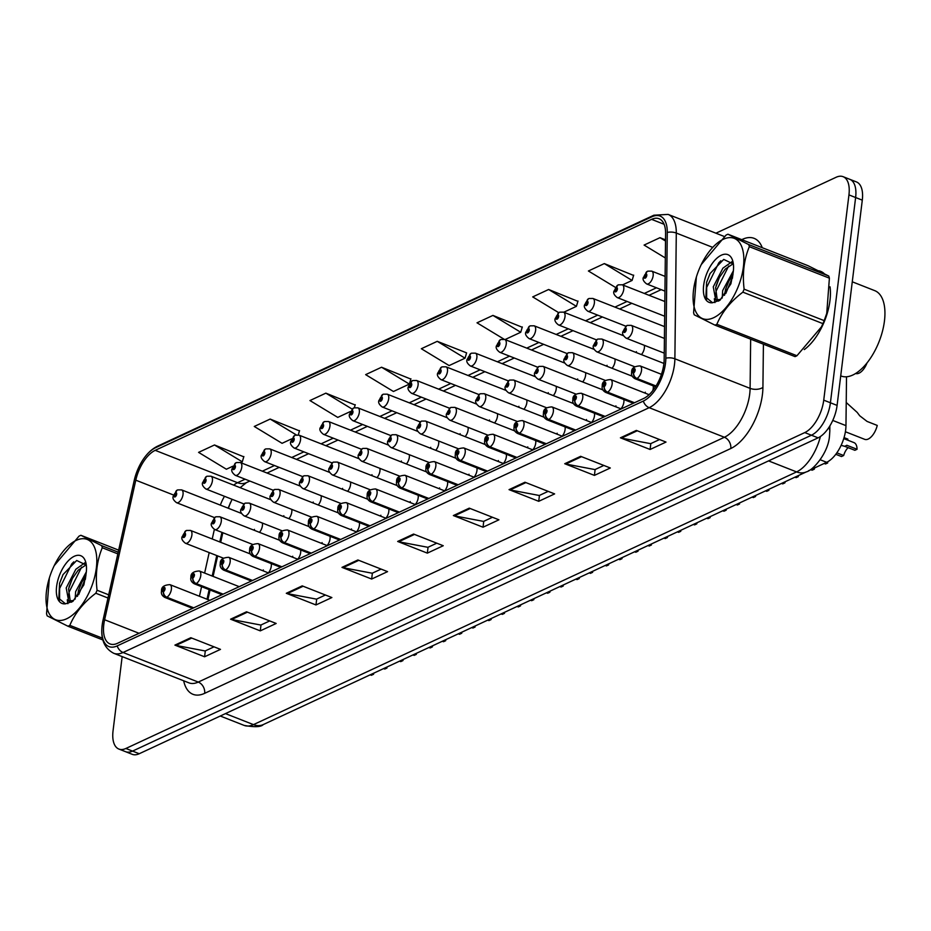 <?xml version="1.0" encoding="UTF-8"?>
<svg xmlns="http://www.w3.org/2000/svg" width="931" height="931" viewBox="0 0 931 931"><rect width="100%" height="100%" fill="white"/><g stroke="black" fill="none" stroke-linecap="round" stroke-linejoin="round"><path stroke-width="1.4" d="M641.424 354.595A6.878 3.41 -68.5 0 0 644.38 347.903A6.878 3.41 -68.5 0 0 644.31 345.296M612.039 368.269A6.878 3.41 -68.5 0 0 614.995 361.565A6.878 3.41 -68.5 0 0 614.926 358.97M582.655 381.943A6.878 3.41 -68.5 0 0 585.611 375.24A6.878 3.41 -68.5 0 0 585.541 372.644M553.282 395.617A6.878 3.41 -68.5 0 0 556.238 388.914A6.878 3.41 -68.5 0 0 556.156 386.318M523.897 409.291A6.878 3.41 -68.5 0 0 526.853 402.588A6.878 3.41 -68.5 0 0 526.771 399.981M494.512 422.953A6.878 3.41 -68.5 0 0 497.468 416.262A6.878 3.41 -68.5 0 0 497.398 413.655M465.128 436.627A6.878 3.41 -68.5 0 0 468.084 429.924A6.878 3.41 -68.5 0 0 468.014 427.329M435.743 450.301A6.878 3.41 -68.5 0 0 438.699 443.598A6.878 3.41 -68.5 0 0 438.629 441.003M406.37 463.975A6.878 3.41 -68.5 0 0 409.326 457.272A6.878 3.41 -68.5 0 0 409.244 454.677M376.985 477.65A6.878 3.41 -68.5 0 0 379.941 470.946A6.878 3.41 -68.5 0 0 379.86 468.351M347.6 491.324A6.878 3.41 -68.5 0 0 350.556 484.62A6.878 3.41 -68.5 0 0 350.487 482.014M318.216 504.986A6.878 3.41 -68.5 0 0 321.172 498.294A6.878 3.41 -68.5 0 0 321.102 495.688M288.831 518.66A6.878 3.41 -68.5 0 0 291.787 511.957A6.878 3.41 -68.5 0 0 291.717 509.362M259.458 532.334A6.878 3.41 -68.5 0 0 262.414 525.631A6.878 3.41 -68.5 0 0 262.333 523.036M652.747 390.717A6.878 3.41 -68.5 0 0 653.248 388.448A6.878 3.41 -68.5 0 0 653.178 385.853M620.919 408.825A6.878 3.41 -68.5 0 0 623.875 402.122A6.878 3.41 -68.5 0 0 623.793 399.527M591.534 422.499A6.878 3.41 -68.5 0 0 594.49 415.796A6.878 3.41 -68.5 0 0 594.409 413.201M562.149 436.174A6.878 3.41 -68.5 0 0 565.105 429.47A6.878 3.41 -68.5 0 0 565.036 426.864M532.765 449.836A6.878 3.41 -68.5 0 0 535.721 443.144A6.878 3.41 -68.5 0 0 535.651 440.538M503.38 463.51A6.878 3.41 -68.5 0 0 506.336 456.818A6.878 3.41 -68.5 0 0 506.266 454.212M474.007 477.184A6.878 3.41 -68.5 0 0 476.963 470.481A6.878 3.41 -68.5 0 0 476.881 467.886M444.622 490.858A6.878 3.41 -68.5 0 0 447.578 484.155A6.878 3.41 -68.5 0 0 447.497 481.56M415.238 504.532A6.878 3.41 -68.5 0 0 418.194 497.829A6.878 3.41 -68.5 0 0 418.124 495.234M385.853 518.206A6.878 3.41 -68.5 0 0 388.809 511.503A6.878 3.41 -68.5 0 0 388.739 508.896M356.468 531.869A6.878 3.41 -68.5 0 0 359.424 525.177A6.878 3.41 -68.5 0 0 359.354 522.57M327.095 545.543A6.878 3.41 -68.5 0 0 330.051 538.84A6.878 3.41 -68.5 0 0 329.97 536.244M297.711 559.217A6.878 3.41 -68.5 0 0 300.666 552.514A6.878 3.41 -68.5 0 0 300.585 549.918M268.326 572.891A6.878 3.41 -68.5 0 0 271.282 566.188A6.878 3.41 -68.5 0 0 271.212 563.592M846.512 376.799L845.965 425.63A27.534 13.639 111.5 0 1 845.674 429.866A27.534 13.639 111.5 0 1 826.681 462.3L808.457 470.783M230.539 502.379A36.705 18.189 -68.5 0 0 228.479 508.314M222.835 532.73L220.694 542.319M217.656 555.912L213.094 576.394M210.057 589.998L207.916 599.587M636.42 351.639A6.878 3.41 -68.5 0 0 636.35 352.605M607.035 365.301A6.878 3.41 -68.5 0 0 606.965 366.279M577.651 378.975A6.878 3.41 -68.5 0 0 577.592 379.953M548.278 392.649A6.878 3.41 -68.5 0 0 548.208 393.615M518.893 406.323A6.878 3.41 -68.5 0 0 518.823 407.289M489.508 419.997A6.878 3.41 -68.5 0 0 489.438 420.963M460.123 433.671A6.878 3.41 -68.5 0 0 460.054 434.637M430.739 447.334A6.878 3.41 -68.5 0 0 430.681 448.311M401.366 461.008A6.878 3.41 -68.5 0 0 401.296 461.985M371.981 474.682A6.878 3.41 -68.5 0 0 371.911 475.648M342.596 488.356A6.878 3.41 -68.5 0 0 342.527 489.322M313.212 502.03A6.878 3.41 -68.5 0 0 313.142 502.996M283.827 515.693A6.878 3.41 -68.5 0 0 283.769 516.67M254.454 529.367A6.878 3.41 -68.5 0 0 254.384 530.344M645.288 392.195A6.878 3.41 -68.5 0 0 645.23 393.161M615.915 405.858A6.878 3.41 -68.5 0 0 615.845 406.835M586.53 419.532A6.878 3.41 -68.5 0 0 586.46 420.509M557.145 433.206A6.878 3.41 -68.5 0 0 557.075 434.172M527.761 446.88A6.878 3.41 -68.5 0 0 527.691 447.846M498.376 460.554A6.878 3.41 -68.5 0 0 498.318 461.52M469.003 474.216A6.878 3.41 -68.5 0 0 468.933 475.194M439.618 487.891A6.878 3.41 -68.5 0 0 439.548 488.868M410.234 501.565A6.878 3.41 -68.5 0 0 410.164 502.531M380.849 515.239A6.878 3.41 -68.5 0 0 380.779 516.205M351.464 528.913A6.878 3.41 -68.5 0 0 351.406 529.879M322.091 542.587A6.878 3.41 -68.5 0 0 322.021 543.553M292.706 556.249A6.878 3.41 -68.5 0 0 292.637 557.227M263.322 569.923A6.878 3.41 -68.5 0 0 263.252 570.901M829.975 300.492A44.048 21.82 -68.5 0 0 830.033 286.818A44.048 21.82 -68.5 0 1 829.975 300.492A44.048 21.82 -68.5 0 1 804.291 349.579A44.048 21.82 -68.5 0 0 829.975 300.492M823.97 273.4A44.048 21.82 -68.5 0 0 820.642 271.34A44.048 21.82 -68.5 0 0 818.791 270.793A44.048 21.82 -68.5 0 1 820.642 271.34A44.048 21.82 -68.5 0 1 823.97 273.4M663.861 363.905A29.361 14.547 111.5 0 1 643.612 398.503L117.492 643.309A29.361 14.547 111.5 0 1 110.021 643.938A29.361 14.547 111.5 0 1 104.621 619.755L135.786 480.175A29.361 14.547 111.5 0 1 155.209 450.336L651.595 219.355A29.361 14.547 111.5 0 1 659.055 218.727A29.361 14.547 111.5 0 1 665.595 233.646L664.175 359.389A29.361 14.547 111.5 0 1 663.861 363.905M665.514 363.137A32.213 15.955 -68.5 0 0 665.851 358.179L667.271 232.436A32.213 15.955 -68.5 0 0 651.909 216.772L155.524 447.741A32.213 15.955 -68.5 0 0 140.895 463.161A32.213 15.955 -68.5 0 0 134.401 479.674A32.213 15.955 -68.5 0 0 134.215 480.477L103.062 620.058A32.213 15.955 -68.5 0 0 117.166 645.905L643.298 401.086A32.213 15.955 -68.5 0 0 665.514 363.137M843.102 176.681L856.462 181.941A27.534 13.639 -68.5 0 1 862.292 200.153L837.097 405.404A27.534 13.639 -68.5 0 1 818.105 437.838L139.243 753.726A27.534 13.639 -68.5 0 1 132.237 754.319L125.569 751.689A27.534 13.639 -68.5 0 0 132.563 751.096L811.436 435.208A27.534 13.639 -68.5 0 0 830.417 402.774L855.624 197.523A27.534 13.639 -68.5 0 0 849.782 179.311A27.534 13.639 -68.5 0 1 855.624 197.523L830.417 402.774A27.534 13.639 -68.5 0 1 811.436 435.208L132.563 751.096A27.534 13.639 -68.5 0 1 125.569 751.689L118.889 749.059A27.534 13.639 -68.5 0 0 125.883 748.477L804.756 432.589A27.534 13.639 -68.5 0 0 823.737 400.155L848.944 194.905A27.534 13.639 -68.5 0 0 843.102 176.681A27.534 13.639 -68.5 0 0 836.108 177.274L715.927 233.204M214.025 646.836L205.146 650.967L175.959 645.416A7.343 5.656 -115 0 1 174.912 645.113L204.587 656.774L220.496 649.373L190.82 637.712L174.912 645.113M205.309 650.885L204.587 656.774M269.722 620.919L260.831 625.05L231.644 619.499A7.343 5.656 -115 0 1 230.597 619.196L260.273 630.869L276.181 623.467L246.517 611.795L230.597 619.196M260.994 624.98L260.273 630.869M325.408 595.002L316.517 599.145L287.33 593.594A7.343 5.656 -115 0 1 286.294 593.291L315.97 604.952L331.878 597.551L302.203 585.878L286.294 593.291M316.691 599.064L315.97 604.952M381.093 569.097L372.214 573.228L343.027 567.677A7.343 5.656 -115 0 1 341.98 567.375L371.655 579.035L387.564 571.634L357.888 559.973L341.98 567.375M372.377 573.147L371.655 579.035M659.544 439.537L650.653 443.668L621.466 438.117A7.343 5.656 -115 0 1 620.418 437.814L650.094 449.475L666.002 442.074L636.338 430.413L620.418 437.814M650.816 443.587L650.094 449.475M603.847 465.442L594.967 469.585L565.78 464.034A7.343 5.656 -115 0 1 564.733 463.719L594.409 475.392L610.317 467.99L580.641 456.318L564.733 463.719M595.13 469.503L594.409 475.392M548.161 491.359L539.27 495.49L510.083 489.939A7.343 5.656 -115 0 1 509.048 489.636L538.723 501.309L554.632 493.896L524.956 482.235L509.048 489.636M539.445 495.408L538.723 501.309M492.476 517.264L483.585 521.407L454.398 515.855A7.343 5.656 -115 0 1 453.362 515.553L483.026 527.214L498.946 519.812L469.271 508.151L453.362 515.553M483.748 521.325L483.026 527.214M436.779 543.18L427.899 547.312L398.712 541.761A7.343 5.656 -115 0 1 397.665 541.458L427.341 553.13L443.249 545.729L413.573 534.057L397.665 541.458M428.062 547.242L427.341 553.13M122.159 656.599L113.047 730.847A27.534 13.639 -68.5 0 0 118.889 749.059M665.525 239.849L659.998 237.673L644.089 245.074L665.316 257.945M633.604 275.425L604.312 263.589L588.404 270.991L615.379 287.353M577.907 301.341L548.627 289.494L532.707 296.908L558.693 312.653M522.221 327.258L492.93 315.411L477.021 322.813L504.206 339.291M243.782 456.818L214.491 444.971L198.582 452.373L226.373 469.224L232.738 466.268M299.468 430.902L270.176 419.066L254.268 426.468L282.07 443.319L291.508 438.92M355.153 404.997L325.862 393.15L309.953 400.551L337.755 417.402L350.265 411.583M410.85 379.08L381.559 367.233L365.639 374.634L393.441 391.497L409.035 384.235M437.244 341.328L421.336 348.729L449.126 365.58L465.046 358.179L466.617 352.872L437.244 341.328L465.046 358.179M505.021 339.571L520.732 332.262L522.314 326.956M492.93 315.411L520.732 332.262M563.779 312.234L576.417 306.346L578 301.05M548.627 289.494L576.417 306.346M622.548 284.886L632.102 280.44L633.685 275.134M604.312 263.589L632.102 280.44M659.998 237.673L665.514 241.013M409.628 383.176L410.932 378.789M381.559 367.233L409.163 383.968M354.339 407.743L355.246 404.694M325.862 393.15L352.104 409.058M298.269 434.94L299.561 430.611M270.176 419.066L296.314 434.905M240.582 462.626L242.293 461.823L243.864 456.527M214.491 444.971L242.293 461.823M857.055 449.289L854.879 450.301L844.708 446.31L846.884 445.286L857.055 449.289A13.767 6.82 111.5 0 0 853.995 442.621L843.742 438.594M848.118 447.648A10.09 5.004 -68.5 0 0 843.661 455.527L841.473 456.539L835.782 454.305M844.708 446.31L841.124 445.355M836.853 452.85L843.661 455.527M656.041 385.993L636.944 378.475A4.585 3.456 -117.9 0 1 633.627 372.912A2.293 1.14 -68.5 0 0 635.151 370.235A2.293 1.14 -68.5 0 0 634.081 368.769A2.293 1.14 -68.5 0 0 632.498 371.469A2.293 1.14 -68.5 0 0 633.511 372.959L633.301 371.097L634.162 369.991L633.627 372.912M633.511 372.959A4.585 3.608 68.2 0 0 636.595 378.638A6.878 3.41 111.5 0 1 635.012 378.719L655.54 386.784M655.89 386.225L636.595 378.638M845.395 431.751L864.724 439.351A13.767 6.82 111.5 0 0 877.246 425.432L867.075 421.429L859.709 415.761L857.195 412.41L846.221 402.495M626.982 325.524A4.585 3.456 62.1 0 0 626.714 325.641A4.585 3.456 62.1 0 0 625.155 328.236A2.293 1.14 -68.5 0 0 623.63 330.912A2.293 1.14 -68.5 0 0 624.701 332.379A2.293 1.14 -68.5 0 0 626.284 329.679A2.293 1.14 -68.5 0 0 625.271 328.189L625.481 330.051L624.62 331.145L625.155 328.236M625.271 328.189A4.585 3.608 -111.8 0 1 627.273 325.385L631.183 325.35A6.878 3.41 111.5 0 1 632.638 329.9A6.878 3.41 111.5 0 1 626.144 338.162C623.142 335.835 622.024 333.717 622.781 331.808L626.714 325.641M867.005 362.974A13.767 6.82 111.5 0 1 855.67 373.494M647.487 271.293A4.585 3.456 62.1 0 0 647.22 271.41A4.585 3.456 62.1 0 0 645.66 274.005A2.293 1.14 -68.5 0 0 644.136 276.682A2.293 1.14 -68.5 0 0 645.206 278.148A2.293 1.14 -68.5 0 0 646.789 275.448A2.293 1.14 -68.5 0 0 645.777 273.958L645.998 275.82L645.125 276.926L645.66 274.005M645.777 273.958A4.585 3.608 -111.8 0 1 647.778 271.154L651.688 271.119A6.878 3.41 111.5 0 1 653.155 275.681A6.878 3.41 111.5 0 1 646.649 283.932C643.647 281.604 642.53 279.486 643.298 277.589L647.22 271.41M826.367 462.451L827.682 462.963A13.767 6.82 111.5 0 0 827.624 461.823M814.695 467.874A10.09 5.004 -68.5 0 0 814.276 469.201L812.088 470.213L810.785 469.701M827.682 462.963L825.494 463.975L824.191 463.463M812.961 468.689L814.276 469.201M634.5 402.739L607.559 392.149A4.585 3.456 -117.9 0 1 604.242 386.574A2.293 1.14 -68.5 0 0 605.767 383.909A2.293 1.14 -68.5 0 0 604.696 382.432A2.293 1.14 -68.5 0 0 603.113 385.143A2.293 1.14 -68.5 0 0 604.126 386.633L603.916 384.771L604.778 383.665L604.242 386.574M604.126 386.633A4.585 3.608 68.2 0 0 607.21 392.312A6.878 3.41 111.5 0 1 605.639 392.382L633.348 403.274M634.151 402.902L607.21 392.312M797.111 476.172L798.298 476.637A13.767 6.82 111.5 0 0 798.251 475.636M785.264 481.676A10.09 5.004 -68.5 0 0 784.891 482.875L782.715 483.887L781.528 483.422M798.298 476.637L796.11 477.65L794.934 477.184M783.704 482.409L784.891 482.875M605.115 416.413L578.174 405.823A4.585 3.456 -117.9 0 1 574.858 400.249A2.293 1.14 -68.5 0 0 576.382 397.572A2.293 1.14 -68.5 0 0 575.311 396.106A2.293 1.14 -68.5 0 0 573.74 398.805A2.293 1.14 -68.5 0 0 574.753 400.307L574.532 398.445L575.393 397.339L574.858 400.249M574.753 400.307A4.585 3.608 68.2 0 0 577.825 405.986A6.878 3.41 111.5 0 1 576.254 406.056L603.963 416.948M604.766 416.576L577.825 405.986M767.726 489.834L768.913 490.3A13.767 6.82 111.5 0 0 768.878 489.31M755.891 495.35A10.09 5.004 -68.5 0 0 755.507 496.537L753.33 497.561L752.143 497.096M768.913 490.3L766.737 491.324L765.55 490.858M754.331 496.072L755.507 496.537M575.73 430.087L548.79 419.497A4.585 3.456 -117.9 0 1 545.485 413.923A2.293 1.14 -68.5 0 0 547.009 411.246A2.293 1.14 -68.5 0 0 545.938 409.78A2.293 1.14 -68.5 0 0 544.356 412.48A2.293 1.14 -68.5 0 0 545.368 413.981L545.147 412.107L546.02 411.013L545.485 413.923M545.368 413.981A4.585 3.608 68.2 0 0 548.452 419.66A6.878 3.41 111.5 0 1 546.869 419.73L574.578 430.622M575.381 430.25L548.452 419.66M738.353 503.508L739.528 503.974A13.767 6.82 111.5 0 0 739.493 502.984M726.506 509.024A10.09 5.004 -68.5 0 0 726.133 510.211L723.946 511.235L722.759 510.758M739.528 503.974L737.352 504.998L736.165 504.532M724.946 509.746L726.133 510.211M546.346 443.761L519.417 433.171A4.585 3.456 -117.9 0 1 516.1 427.597A2.293 1.14 -68.5 0 0 517.624 424.92A2.293 1.14 -68.5 0 0 516.554 423.454A2.293 1.14 -68.5 0 0 514.971 426.154A2.293 1.14 -68.5 0 0 515.983 427.643L515.762 425.781L516.635 424.687L516.1 427.597M515.983 427.643A4.585 3.608 68.2 0 0 519.067 433.334A6.878 3.41 111.5 0 1 517.485 433.404L545.194 444.296M546.008 443.924L519.067 433.334M844.045 437.605L847.862 439.106A13.767 6.82 111.5 0 1 847.606 440.107M597.597 339.187A4.585 3.456 62.1 0 0 597.33 339.315A4.585 3.456 62.1 0 0 595.77 341.91A2.293 1.14 -68.5 0 0 594.246 344.586A2.293 1.14 -68.5 0 0 595.316 346.053A2.293 1.14 -68.5 0 0 596.899 343.353A2.293 1.14 -68.5 0 0 595.887 341.852L596.096 343.725L595.235 344.819L595.77 341.91M595.887 341.852A4.585 3.608 -111.8 0 1 597.888 339.059L601.798 339.024A6.878 3.41 111.5 0 1 603.253 343.574A6.878 3.41 111.5 0 1 596.759 351.825C593.757 349.497 592.64 347.391 593.396 345.482L597.33 339.315M568.213 352.861A4.585 3.456 62.1 0 0 567.945 352.989A4.585 3.456 62.1 0 0 566.385 355.584A2.293 1.14 -68.5 0 0 564.861 358.26A2.293 1.14 -68.5 0 0 565.932 359.727A2.293 1.14 -68.5 0 0 567.514 357.027A2.293 1.14 -68.5 0 0 566.502 355.526L566.723 357.388L565.85 358.493L566.385 355.584M566.502 355.526A4.585 3.608 -111.8 0 1 568.504 352.721L572.414 352.686A6.878 3.41 111.5 0 1 573.88 357.248A6.878 3.41 111.5 0 1 567.375 365.499C564.372 363.171 563.255 361.053 564.023 359.157L567.945 352.989M538.828 366.535A4.585 3.456 62.1 0 0 538.572 366.663A4.585 3.456 62.1 0 0 537.001 369.258A2.293 1.14 -68.5 0 0 535.476 371.923A2.293 1.14 -68.5 0 0 536.547 373.401A2.293 1.14 -68.5 0 0 538.13 370.689A2.293 1.14 -68.5 0 0 537.117 369.2L537.338 371.062L536.465 372.167L537.001 369.258M537.117 369.2A4.585 3.608 -111.8 0 1 539.13 366.395L543.029 366.36A6.878 3.41 111.5 0 1 544.495 370.922A6.878 3.41 111.5 0 1 538.002 379.173C534.999 376.846 533.87 374.728 534.638 372.831L538.572 366.663M618.103 284.967A4.585 3.456 62.1 0 0 617.847 285.084A4.585 3.456 62.1 0 0 616.275 287.679A2.293 1.14 -68.5 0 0 614.751 290.356A2.293 1.14 -68.5 0 0 615.822 291.822A2.293 1.14 -68.5 0 0 617.404 289.122A2.293 1.14 -68.5 0 0 616.392 287.632L616.613 289.494L615.74 290.588L616.275 287.679M616.392 287.632A4.585 3.608 -111.8 0 1 618.405 284.828L622.304 284.793A6.878 3.41 111.5 0 1 623.77 289.343A6.878 3.41 111.5 0 1 617.276 297.606C614.274 295.278 613.145 293.16 613.913 291.252L617.847 285.084M588.729 298.63A4.585 3.456 62.1 0 0 588.462 298.758A4.585 3.456 62.1 0 0 586.902 301.353A2.293 1.14 -68.5 0 0 585.378 304.03A2.293 1.14 -68.5 0 0 586.449 305.496A2.293 1.14 -68.5 0 0 588.02 302.796A2.293 1.14 -68.5 0 0 587.007 301.307L587.228 303.169L586.367 304.262L586.902 301.353M587.007 301.307A4.585 3.608 -111.8 0 1 589.02 298.502L592.931 298.467A6.878 3.41 111.5 0 1 594.385 303.017A6.878 3.41 111.5 0 1 587.892 311.28C584.889 308.941 583.76 306.834 584.528 304.926L588.462 298.758M559.345 312.304A4.585 3.456 62.1 0 0 559.077 312.432A4.585 3.456 62.1 0 0 557.518 315.027A2.293 1.14 -68.5 0 0 555.993 317.704A2.293 1.14 -68.5 0 0 557.064 319.17A2.293 1.14 -68.5 0 0 558.647 316.47A2.293 1.14 -68.5 0 0 557.634 314.969L557.844 316.831L556.982 317.937L557.518 315.027M557.634 314.969A4.585 3.608 -111.8 0 1 559.636 312.176L563.546 312.141A6.878 3.41 111.5 0 1 565.001 316.691A6.878 3.41 111.5 0 1 558.507 324.942C555.504 322.615 554.387 320.497 555.144 318.6L559.077 312.432M529.96 325.978A4.585 3.456 62.1 0 0 529.692 326.106A4.585 3.456 62.1 0 0 528.133 328.701A2.293 1.14 -68.5 0 0 526.609 331.378A2.293 1.14 -68.5 0 0 527.679 332.844A2.293 1.14 -68.5 0 0 529.262 330.144A2.293 1.14 -68.5 0 0 528.249 328.643L528.459 330.505L527.598 331.611L528.133 328.701M528.249 328.643A4.585 3.608 -111.8 0 1 530.251 325.838L534.161 325.803A6.878 3.41 111.5 0 1 535.616 330.365A6.878 3.41 111.5 0 1 529.122 338.616C526.12 336.289 525.003 334.171 525.759 332.274L529.692 326.106M500.575 339.652A4.585 3.456 62.1 0 0 500.308 339.768A4.585 3.456 62.1 0 0 498.748 342.375A2.293 1.14 -68.5 0 0 497.224 345.04A2.293 1.14 -68.5 0 0 498.294 346.518A2.293 1.14 -68.5 0 0 499.877 343.807A2.293 1.14 -68.5 0 0 498.865 342.317L499.086 344.179L498.213 345.285L498.748 342.375M498.865 342.317A4.585 3.608 -111.8 0 1 500.866 339.512L504.777 339.478A6.878 3.41 111.5 0 1 506.243 344.039A6.878 3.41 111.5 0 1 499.738 352.29C496.735 349.963 495.618 347.845 496.386 345.948L500.308 339.768M471.191 353.326A4.585 3.456 62.1 0 0 470.935 353.443A4.585 3.456 62.1 0 0 469.364 356.038A2.293 1.14 -68.5 0 0 467.839 358.714A2.293 1.14 -68.5 0 0 468.91 360.181A2.293 1.14 -68.5 0 0 470.492 357.481A2.293 1.14 -68.5 0 0 469.48 355.991L469.701 357.853L468.828 358.959L469.364 356.038M469.48 355.991A4.585 3.608 -111.8 0 1 471.493 353.186L475.392 353.152A6.878 3.41 111.5 0 1 476.858 357.702A6.878 3.41 111.5 0 1 470.364 365.964C467.362 363.637 466.233 361.519 467.001 359.61L470.935 353.443M441.818 367A4.585 3.456 62.1 0 0 441.55 367.117A4.585 3.456 62.1 0 0 439.991 369.712A2.293 1.14 -68.5 0 0 438.466 372.388A2.293 1.14 -68.5 0 0 439.537 373.855A2.293 1.14 -68.5 0 0 441.108 371.155A2.293 1.14 -68.5 0 0 440.095 369.665L440.316 371.527L439.455 372.621L439.991 369.712M440.095 369.665A4.585 3.608 -111.8 0 1 442.109 366.861L446.019 366.826A6.878 3.41 111.5 0 1 447.474 371.376A6.878 3.41 111.5 0 1 440.98 379.639C437.977 377.311 436.848 375.193 437.617 373.284L441.55 367.117M412.433 380.663A4.585 3.456 62.1 0 0 412.165 380.791A4.585 3.456 62.1 0 0 410.606 383.386A2.293 1.14 -68.5 0 0 409.081 386.062A2.293 1.14 -68.5 0 0 410.152 387.529A2.293 1.14 -68.5 0 0 411.735 384.829A2.293 1.14 -68.5 0 0 410.722 383.328L410.932 385.201L410.071 386.295L410.606 383.386M410.722 383.328A4.585 3.608 -111.8 0 1 412.724 380.535L416.634 380.5A6.878 3.41 111.5 0 1 418.089 385.05A6.878 3.41 111.5 0 1 411.595 393.313C408.593 390.973 407.475 388.867 408.232 386.959L412.165 380.791M383.048 394.337A4.585 3.456 62.1 0 0 382.781 394.465A4.585 3.456 62.1 0 0 381.221 397.06A2.293 1.14 -68.5 0 0 379.697 399.736A2.293 1.14 -68.5 0 0 380.767 401.203A2.293 1.14 -68.5 0 0 382.35 398.503A2.293 1.14 -68.5 0 0 381.338 397.002L381.559 398.864L380.686 399.969L381.221 397.06M381.338 397.002A4.585 3.608 -111.8 0 1 383.339 394.197L387.249 394.174A6.878 3.41 111.5 0 1 388.704 398.724A6.878 3.41 111.5 0 1 382.21 406.975C379.208 404.648 378.091 402.529 378.847 400.633L382.781 394.465M353.664 408.011A4.585 3.456 62.1 0 0 353.396 408.139A4.585 3.456 62.1 0 0 351.837 410.734A2.293 1.14 -68.5 0 0 350.312 413.399A2.293 1.14 -68.5 0 0 351.383 414.877A2.293 1.14 -68.5 0 0 352.965 412.165A2.293 1.14 -68.5 0 0 351.953 410.676L352.174 412.538L351.301 413.643L351.837 410.734M351.953 410.676A4.585 3.608 -111.8 0 1 353.955 407.871L357.865 407.836A6.878 3.41 111.5 0 1 359.331 412.398A6.878 3.41 111.5 0 1 352.826 420.649C349.823 418.322 348.706 416.204 349.474 414.307L353.396 408.139M324.279 421.685A4.585 3.456 62.1 0 0 324.023 421.801A4.585 3.456 62.1 0 0 322.452 424.396A2.293 1.14 -68.5 0 0 320.927 427.073A2.293 1.14 -68.5 0 0 321.998 428.539A2.293 1.14 -68.5 0 0 323.581 425.839A2.293 1.14 -68.5 0 0 322.568 424.35L322.789 426.212L321.917 427.317L322.452 424.396M322.568 424.35A4.585 3.608 -111.8 0 1 324.582 421.545L328.48 421.51A6.878 3.41 111.5 0 1 329.946 426.072A6.878 3.41 111.5 0 1 323.453 434.323C320.45 431.996 319.321 429.878 320.089 427.981L324.023 421.801M294.906 435.359A4.585 3.456 62.1 0 0 294.638 435.475A4.585 3.456 62.1 0 0 293.079 438.07A2.293 1.14 -68.5 0 0 291.554 440.747A2.293 1.14 -68.5 0 0 292.625 442.213A2.293 1.14 -68.5 0 0 294.196 439.513A2.293 1.14 -68.5 0 0 293.184 438.024L293.405 439.886L292.543 440.98L293.079 438.07M293.184 438.024A4.585 3.608 -111.8 0 1 295.197 435.219L299.107 435.184A6.878 3.41 111.5 0 1 300.562 439.735A6.878 3.41 111.5 0 1 294.068 447.997C291.066 445.67 289.937 443.552 290.705 441.643L294.638 435.475M265.521 449.033A4.585 3.456 62.1 0 0 265.254 449.149A4.585 3.456 62.1 0 0 263.694 451.744A2.293 1.14 -68.5 0 0 262.17 454.421A2.293 1.14 -68.5 0 0 263.24 455.887A2.293 1.14 -68.5 0 0 264.823 453.188A2.293 1.14 -68.5 0 0 263.81 451.698L264.02 453.56L263.159 454.654L263.694 451.744M263.81 451.698A4.585 3.608 -111.8 0 1 265.812 448.893L269.722 448.858A6.878 3.41 111.5 0 1 271.177 453.409A6.878 3.41 111.5 0 1 264.683 461.671C261.681 459.332 260.564 457.226 261.32 455.317L265.254 449.149M236.137 462.695A4.585 3.456 62.1 0 0 235.869 462.823A4.585 3.456 62.1 0 0 234.309 465.419A2.293 1.14 -68.5 0 0 232.785 468.095A2.293 1.14 -68.5 0 0 233.856 469.561A2.293 1.14 -68.5 0 0 235.438 466.862A2.293 1.14 -68.5 0 0 234.426 465.36L234.647 467.234L233.774 468.328L234.309 465.419M234.426 465.36A4.585 3.608 -111.8 0 1 236.427 462.567L240.338 462.532A6.878 3.41 111.5 0 1 241.792 467.083A6.878 3.41 111.5 0 1 235.299 475.334C232.296 473.006 231.179 470.888 231.935 468.991L235.869 462.823M206.752 476.369A4.585 3.456 62.1 0 0 206.484 476.497A4.585 3.456 62.1 0 0 204.925 479.093A2.293 1.14 -68.5 0 0 203.4 481.769A2.293 1.14 -68.5 0 0 204.471 483.236A2.293 1.14 -68.5 0 0 206.054 480.536A2.293 1.14 -68.5 0 0 205.041 479.034L205.262 480.896L204.389 482.002L204.925 479.093M205.041 479.034A4.585 3.608 -111.8 0 1 207.043 476.23L210.953 476.195A6.878 3.41 111.5 0 1 212.419 480.757A6.878 3.41 111.5 0 1 205.914 489.008C202.911 486.68 201.794 484.562 202.562 482.665L206.484 476.497M177.367 490.043A4.585 3.456 62.1 0 0 177.111 490.16A4.585 3.456 62.1 0 0 175.54 492.767A2.293 1.14 -68.5 0 0 174.016 495.432A2.293 1.14 -68.5 0 0 175.086 496.91A2.293 1.14 -68.5 0 0 176.669 494.198A2.293 1.14 -68.5 0 0 175.656 492.708L175.878 494.57L175.005 495.676L175.54 492.767M175.656 492.708A4.585 3.608 -111.8 0 1 177.67 489.904L181.568 489.869A6.878 3.41 111.5 0 1 183.035 494.431A6.878 3.41 111.5 0 1 176.541 502.682C173.538 500.354 172.41 498.236 173.178 496.339L177.111 490.16M840.716 375.868L841.147 376.031A45.887 22.728 -68.5 0 0 884.45 320.997A45.887 22.728 -68.5 0 0 874.721 290.635L852.272 281.802M723.282 239.29A43.129 21.366 -68.5 0 0 701.264 264.567A43.129 21.366 -68.5 0 0 696.376 276.996A43.129 21.366 -68.5 0 0 713.646 317.715A43.129 21.366 -68.5 0 0 743.392 266.906A43.129 21.366 -68.5 0 0 723.282 239.29M696.376 276.996L693.595 312.676A49.552 24.555 -68.5 0 0 694.223 314.794L714.996 325.152L795.051 356.62A49.552 24.555 -68.5 0 0 795.993 356.212A49.552 24.555 -68.5 0 0 796.936 355.747L821.41 326.909L822.923 323.639A49.552 24.555 -68.5 0 0 824.168 320.636L826.74 313.398L829.393 278.171A49.552 24.555 -68.5 0 0 828.765 276.041L807.992 265.684L727.937 234.216A49.552 24.555 -68.5 0 0 726.995 234.624A49.552 24.555 -68.5 0 0 726.052 235.089L701.264 264.567M714.996 325.152A49.552 24.555 -68.5 0 0 715.927 324.733A49.552 24.555 -68.5 0 0 716.87 324.279L796.936 355.747M732.569 262.472L730.079 263.077L722.922 268.14L713.262 286.864L715.718 299.945L720.687 299.375M733.232 263.741L725.272 269.071L719.384 277.45L715.613 287.795L717.324 300.364M733.372 270.805L722.677 290.565L722.2 298.071M732.976 274.761L728.798 281.15L725.575 289.227L724.504 295.302M716.079 300.108L718.651 301.109M721.327 255.187A25.637 12.708 -68.5 0 0 704.034 282.896A25.637 12.708 -68.5 0 0 712.552 302.738L719.954 300.271L730.905 283.804L733.349 271.107A25.637 12.708 -68.5 0 0 732.918 261.553A25.637 12.708 -68.5 0 0 721.327 255.187M733.372 264.043L723.724 259.412L710.085 273.505L706.617 282.233L705.884 297.28L712.552 302.738M733.349 271.107L732.336 278.462M821.41 326.909L821.724 326.269A43.129 21.366 -68.5 0 0 826.612 313.852L826.751 313.398M829.393 278.171L749.327 246.692A49.552 24.555 -68.5 0 0 748.71 244.574L828.765 276.041M822.923 323.639L742.868 292.159A49.552 24.555 -68.5 0 0 744.113 289.169L824.168 320.636M742.868 292.159C730.649 301.411 721.979 312.118 716.87 324.279M749.327 246.692C744.009 259.4 742.263 273.563 744.113 289.169M727.937 234.216L748.71 244.574M732.639 276.868L725.761 293.556M728.647 266.068L716.09 291.112L715.462 297.059M720.827 260.773L718.767 262.868L706.664 287.4L706.629 299.188M728.961 280.859L725.47 289.634M731.999 261.646L730.183 263.042M719.535 277.159L716.044 285.922M714.321 298.758L714.927 302.598M710.155 273.377L706.571 282.419M76.237 540.364A43.129 21.366 -68.5 0 0 54.219 565.641A43.129 21.366 -68.5 0 0 49.331 578.07A43.129 21.366 -68.5 0 0 66.601 618.801A43.129 21.366 -68.5 0 0 96.347 567.98A43.129 21.366 -68.5 0 0 76.237 540.364M118.668 550.151L80.881 535.29A49.552 24.555 -68.5 0 0 79.95 535.709A49.552 24.555 -68.5 0 0 79.007 536.163L54.219 565.641M102.829 639.946L67.951 626.226L47.178 615.868A49.552 24.555 -68.5 0 1 46.55 613.75L49.331 578.07M67.951 626.226A49.552 24.555 -68.5 0 0 68.882 625.818A49.552 24.555 -68.5 0 0 69.825 625.353L102.422 638.166M85.524 563.558L83.034 564.151L75.865 569.225L66.206 587.938L68.673 601.019L73.642 600.448M86.187 564.814L78.227 570.144L72.339 578.523L68.568 588.869L70.279 601.449M86.327 571.878L75.632 591.65L75.155 599.145M85.931 575.835L81.753 582.224L78.53 590.312L77.459 596.387M69.022 601.182L71.606 602.194M74.282 556.273A25.637 12.708 -68.5 0 0 56.989 583.981A25.637 12.708 -68.5 0 0 65.507 603.823L72.897 601.356L83.86 584.889L86.292 572.181A25.637 12.708 -68.5 0 0 85.861 562.638A25.637 12.708 -68.5 0 0 74.282 556.273M86.315 565.117L76.679 560.485L63.04 574.578L59.572 583.306L58.839 598.365L65.507 603.823M86.292 572.181L85.291 579.536M117.83 553.887L102.282 547.765A49.552 24.555 -68.5 0 0 101.654 545.647L118.214 552.164M107.973 598.016L95.812 593.233A49.552 24.555 -68.5 0 0 97.068 590.242L108.694 594.816M95.812 593.233C83.592 602.485 74.934 613.192 69.825 625.353M102.282 547.765C96.952 560.485 95.218 574.636 97.068 590.242M80.881 535.29L101.654 545.647M85.594 577.953L78.704 594.641M81.602 567.154L69.045 592.186L68.417 598.144M73.782 561.847L71.71 563.942L59.619 588.485L59.584 600.274M81.916 581.933L78.413 590.708M84.954 562.72L83.138 564.116M72.49 578.232L68.999 587.007M67.276 599.832L67.87 603.684M63.11 574.45L59.514 583.493M708.968 517.182L710.144 517.648A13.767 6.82 111.5 0 0 710.109 516.647M697.121 522.698A10.09 5.004 -68.5 0 0 696.749 523.885L694.561 524.898L693.374 524.432M710.144 517.648L707.967 518.66L706.78 518.195M695.562 523.42L696.749 523.885M516.973 457.435L490.032 446.833A4.585 3.456 -117.9 0 1 486.715 441.271A2.293 1.14 -68.5 0 0 488.24 438.594A2.293 1.14 -68.5 0 0 487.169 437.128A2.293 1.14 -68.5 0 0 485.586 439.828A2.293 1.14 -68.5 0 0 486.599 441.317L486.389 439.455L487.25 438.361L486.715 441.271M486.599 441.317A4.585 3.608 68.2 0 0 489.683 446.996A6.878 3.41 111.5 0 1 488.1 447.078L515.809 457.971M516.624 457.587L489.683 446.996M679.583 530.856L680.77 531.322A13.767 6.82 111.5 0 0 680.724 530.321M667.736 536.372A10.09 5.004 -68.5 0 0 667.364 537.559L665.176 538.572L664.001 538.106M680.77 531.322L678.583 532.334L677.396 531.869M666.177 537.094L667.364 537.559M487.588 471.098L460.647 460.508A4.585 3.456 -117.9 0 1 457.33 454.933A2.293 1.14 -68.5 0 0 458.855 452.268A2.293 1.14 -68.5 0 0 457.784 450.79A2.293 1.14 -68.5 0 0 456.202 453.502A2.293 1.14 -68.5 0 0 457.214 454.991L457.005 453.129L457.866 452.024L457.33 454.933M457.214 454.991A4.585 3.608 68.2 0 0 460.298 460.67A6.878 3.41 111.5 0 1 458.727 460.74L486.436 471.645M487.239 471.261L460.298 460.67M650.199 544.53L651.386 544.996A13.767 6.82 111.5 0 0 651.339 543.995M638.352 550.035A10.09 5.004 -68.5 0 0 637.979 551.233L635.803 552.246L634.616 551.78M651.386 544.996L649.198 546.008L648.023 545.543M636.792 550.768L637.979 551.233M458.203 484.772L431.262 474.182A4.585 3.456 -117.9 0 1 427.946 468.607A2.293 1.14 -68.5 0 0 429.47 465.942A2.293 1.14 -68.5 0 0 428.411 464.464A2.293 1.14 -68.5 0 0 426.829 467.176A2.293 1.14 -68.5 0 0 427.841 468.665L427.62 466.803L428.481 465.698L427.946 468.607M427.841 468.665A4.585 3.608 68.2 0 0 430.913 474.345A6.878 3.41 111.5 0 1 429.342 474.414L457.051 485.307M457.854 484.935L430.913 474.345M509.455 380.209A4.585 3.456 62.1 0 0 509.187 380.325A4.585 3.456 62.1 0 0 507.628 382.92A2.293 1.14 -68.5 0 0 506.103 385.597A2.293 1.14 -68.5 0 0 507.162 387.063A2.293 1.14 -68.5 0 0 508.745 384.363A2.293 1.14 -68.5 0 0 507.732 382.874L507.954 384.736L507.092 385.841L507.628 382.92M507.732 382.874A4.585 3.608 -111.8 0 1 509.746 380.069L513.656 380.034A6.878 3.41 111.5 0 1 515.111 384.584A6.878 3.41 111.5 0 1 508.617 392.847C505.614 390.52 504.486 388.402 505.254 386.493L509.187 380.325M480.07 393.883A4.585 3.456 62.1 0 0 479.802 393.999A4.585 3.456 62.1 0 0 478.243 396.594A2.293 1.14 -68.5 0 0 476.719 399.271A2.293 1.14 -68.5 0 0 477.789 400.737A2.293 1.14 -68.5 0 0 479.372 398.037A2.293 1.14 -68.5 0 0 478.359 396.548L478.569 398.41L477.708 399.504L478.243 396.594M478.359 396.548A4.585 3.608 -111.8 0 1 480.361 393.743L484.271 393.708A6.878 3.41 111.5 0 1 485.726 398.259A6.878 3.41 111.5 0 1 479.232 406.521C476.23 404.194 475.113 402.076 475.869 400.167L479.802 393.999M450.685 407.545A4.585 3.456 62.1 0 0 450.418 407.673A4.585 3.456 62.1 0 0 448.858 410.268A2.293 1.14 -68.5 0 0 447.334 412.945A2.293 1.14 -68.5 0 0 448.405 414.411A2.293 1.14 -68.5 0 0 449.987 411.711A2.293 1.14 -68.5 0 0 448.975 410.21L449.184 412.084L448.323 413.178L448.858 410.268M448.975 410.21A4.585 3.608 -111.8 0 1 450.976 407.417L454.887 407.382A6.878 3.41 111.5 0 1 456.341 411.933A6.878 3.41 111.5 0 1 449.848 420.195C446.845 417.856 445.728 415.75 446.484 413.841L450.418 407.673M620.814 558.204L622.001 558.67A13.767 6.82 111.5 0 0 621.966 557.669M608.979 563.709A10.09 5.004 -68.5 0 0 608.595 564.908L606.418 565.92L605.231 565.454M622.001 558.67L619.825 559.682L618.638 559.217M607.419 564.43L608.595 564.908M428.819 498.446L401.878 487.856A4.585 3.456 -117.9 0 1 398.573 482.281A2.293 1.14 -68.5 0 0 400.097 479.605A2.293 1.14 -68.5 0 0 399.027 478.138A2.293 1.14 -68.5 0 0 397.444 480.838A2.293 1.14 -68.5 0 0 398.456 482.339L398.235 480.477L399.108 479.372L398.573 482.281M398.456 482.339A4.585 3.608 68.2 0 0 401.54 488.019A6.878 3.41 111.5 0 1 399.958 488.088L427.666 498.981M428.469 498.609L401.54 488.019M591.441 571.867L592.616 572.332A13.767 6.82 111.5 0 0 592.582 571.343M579.594 577.383A10.09 5.004 -68.5 0 0 579.222 578.57L577.034 579.594L575.847 579.129M592.616 572.332L590.44 573.356L589.253 572.891M578.035 578.104L579.222 578.57M399.434 512.12L372.505 501.53A4.585 3.456 -117.9 0 1 369.188 495.955A2.293 1.14 -68.5 0 0 370.713 493.279A2.293 1.14 -68.5 0 0 369.642 491.812A2.293 1.14 -68.5 0 0 368.059 494.512A2.293 1.14 -68.5 0 0 369.072 496.014L368.851 494.14L369.723 493.046L369.188 495.955M369.072 496.014A4.585 3.608 68.2 0 0 372.156 501.693A6.878 3.41 111.5 0 1 370.573 501.762L398.282 512.655M399.096 512.283L372.156 501.693M562.056 585.541L563.243 586.006A13.767 6.82 111.5 0 0 563.197 585.005M550.209 591.057A10.09 5.004 -68.5 0 0 549.837 592.244L547.649 593.256L546.462 592.791M563.243 586.006L561.056 587.019L559.868 586.553M548.65 591.779L549.837 592.244M370.061 525.794L343.12 515.204A4.585 3.456 -117.9 0 1 339.803 509.629A2.293 1.14 -68.5 0 0 341.328 506.953A2.293 1.14 -68.5 0 0 340.257 505.486A2.293 1.14 -68.5 0 0 338.675 508.186A2.293 1.14 -68.5 0 0 339.687 509.676L339.478 507.814L340.339 506.72L339.803 509.629M339.687 509.676A4.585 3.608 68.2 0 0 342.771 515.355A6.878 3.41 111.5 0 1 341.188 515.437L368.897 526.329M369.712 525.957L342.771 515.355M532.672 599.215L533.859 599.68A13.767 6.82 111.5 0 0 533.812 598.68M520.825 604.731A10.09 5.004 -68.5 0 0 520.452 605.918L518.264 606.931L517.089 606.465M533.859 599.68L531.671 600.693L530.484 600.227M519.265 605.453L520.452 605.918M340.676 539.456L313.735 528.866A4.585 3.456 -117.9 0 1 310.419 523.303A2.293 1.14 -68.5 0 0 311.943 520.627A2.293 1.14 -68.5 0 0 310.873 519.161A2.293 1.14 -68.5 0 0 309.29 521.86A2.293 1.14 -68.5 0 0 310.302 523.35L310.093 521.488L310.954 520.382L310.419 523.303M310.302 523.35A4.585 3.608 68.2 0 0 313.386 529.029A6.878 3.41 111.5 0 1 311.815 529.111L339.524 540.003M340.327 539.619L313.386 529.029M503.287 612.889L504.474 613.354A13.767 6.82 111.5 0 0 504.427 612.354M491.44 618.393A10.09 5.004 -68.5 0 0 491.068 619.592L488.891 620.605L487.704 620.139M504.474 613.354L502.286 614.367L501.111 613.901M489.881 619.127L491.068 619.592M311.291 553.13L284.351 542.54A4.585 3.456 -117.9 0 1 281.034 536.966A2.293 1.14 -68.5 0 0 282.559 534.301A2.293 1.14 -68.5 0 0 281.499 532.823A2.293 1.14 -68.5 0 0 279.917 535.534A2.293 1.14 -68.5 0 0 280.929 537.024L280.708 535.162L281.569 534.057L281.034 536.966M280.929 537.024A4.585 3.608 68.2 0 0 284.002 542.703A6.878 3.41 111.5 0 1 282.43 542.773L310.139 553.666M310.942 553.293L284.002 542.703M421.301 421.219A4.585 3.456 62.1 0 0 421.033 421.347A4.585 3.456 62.1 0 0 419.474 423.942A2.293 1.14 -68.5 0 0 417.949 426.619A2.293 1.14 -68.5 0 0 419.02 428.085A2.293 1.14 -68.5 0 0 420.603 425.386A2.293 1.14 -68.5 0 0 419.59 423.884L419.811 425.746L418.938 426.852L419.474 423.942M419.59 423.884A4.585 3.608 -111.8 0 1 421.592 421.091L425.502 421.056A6.878 3.41 111.5 0 1 426.968 425.607A6.878 3.41 111.5 0 1 420.463 433.858C417.46 431.53 416.343 429.412 417.111 427.515L421.033 421.347M391.916 434.893A4.585 3.456 62.1 0 0 391.66 435.021A4.585 3.456 62.1 0 0 390.089 437.617A2.293 1.14 -68.5 0 0 388.564 440.282A2.293 1.14 -68.5 0 0 389.635 441.76A2.293 1.14 -68.5 0 0 391.218 439.048A2.293 1.14 -68.5 0 0 390.205 437.558L390.426 439.42L389.554 440.526L390.089 437.617M390.205 437.558A4.585 3.608 -111.8 0 1 392.219 434.754L396.117 434.719A6.878 3.41 111.5 0 1 397.584 439.281A6.878 3.41 111.5 0 1 391.09 447.532C388.087 445.204 386.959 443.086 387.727 441.189L391.66 435.021M362.543 448.567A4.585 3.456 62.1 0 0 362.275 448.684A4.585 3.456 62.1 0 0 360.716 451.291A2.293 1.14 -68.5 0 0 359.191 453.956A2.293 1.14 -68.5 0 0 360.262 455.434A2.293 1.14 -68.5 0 0 361.833 452.722A2.293 1.14 -68.5 0 0 360.821 451.232L361.042 453.094L360.181 454.2L360.716 451.291M360.821 451.232A4.585 3.608 -111.8 0 1 362.834 448.428L366.744 448.393A6.878 3.41 111.5 0 1 368.199 452.955A6.878 3.41 111.5 0 1 361.705 461.206C358.703 458.878 357.574 456.76 358.342 454.863L362.275 448.684M333.158 462.242A4.585 3.456 62.1 0 0 332.891 462.358A4.585 3.456 62.1 0 0 331.331 464.953A2.293 1.14 -68.5 0 0 329.807 467.63A2.293 1.14 -68.5 0 0 330.877 469.096A2.293 1.14 -68.5 0 0 332.46 466.396A2.293 1.14 -68.5 0 0 331.448 464.906L331.657 466.768L330.796 467.874L331.331 464.953M331.448 464.906A4.585 3.608 -111.8 0 1 333.449 462.102L337.359 462.067A6.878 3.41 111.5 0 1 338.814 466.617A6.878 3.41 111.5 0 1 332.32 474.88C329.318 472.552 328.201 470.434 328.957 468.526L332.891 462.358M303.774 475.916A4.585 3.456 62.1 0 0 303.506 476.032A4.585 3.456 62.1 0 0 301.947 478.627A2.293 1.14 -68.5 0 0 300.422 481.304A2.293 1.14 -68.5 0 0 301.493 482.77A2.293 1.14 -68.5 0 0 303.075 480.07A2.293 1.14 -68.5 0 0 302.063 478.581L302.272 480.443L301.411 481.536L301.947 478.627M302.063 478.581A4.585 3.608 -111.8 0 1 304.065 475.776L307.975 475.741A6.878 3.41 111.5 0 1 309.429 480.291A6.878 3.41 111.5 0 1 302.936 488.554C299.933 486.226 298.816 484.108 299.573 482.2L303.506 476.032M473.902 626.563L475.089 627.029A13.767 6.82 111.5 0 0 475.054 626.028M462.067 632.068A10.09 5.004 -68.5 0 0 461.683 633.266L459.507 634.279L458.32 633.813M475.089 627.029L472.913 628.041L471.726 627.575M460.508 632.801L461.683 633.266M281.907 566.804L254.966 556.214A4.585 3.456 -117.9 0 1 251.661 550.64A2.293 1.14 -68.5 0 0 253.185 547.963A2.293 1.14 -68.5 0 0 252.115 546.497A2.293 1.14 -68.5 0 0 250.532 549.197A2.293 1.14 -68.5 0 0 251.545 550.698L251.323 548.836L252.196 547.731L251.661 550.64M251.545 550.698A4.585 3.608 68.2 0 0 254.629 556.377A6.878 3.41 111.5 0 1 253.046 556.447L280.755 567.34M281.558 566.967L254.629 556.377M444.529 640.225L445.705 640.691A13.767 6.82 111.5 0 0 445.67 639.702M432.682 645.742A10.09 5.004 -68.5 0 0 432.31 646.929L430.122 647.953L428.935 647.487M445.705 640.691L443.528 641.715L442.341 641.25M431.123 646.463L432.31 646.929M252.522 580.479L225.593 569.888A4.585 3.456 -117.9 0 1 222.276 564.314A2.293 1.14 -68.5 0 0 223.801 561.637A2.293 1.14 -68.5 0 0 222.73 560.171A2.293 1.14 -68.5 0 0 221.147 562.871A2.293 1.14 -68.5 0 0 222.16 564.372L221.939 562.499L222.812 561.405L222.276 564.314M222.16 564.372A4.585 3.608 68.2 0 0 225.244 570.051A6.878 3.41 111.5 0 1 223.661 570.121L251.37 581.014M252.185 580.641L225.244 570.051M415.145 653.899L416.332 654.365A13.767 6.82 111.5 0 0 416.285 653.376M403.298 659.416A10.09 5.004 -68.5 0 0 402.925 660.603L400.737 661.627L399.55 661.15M416.332 654.365L414.144 655.389L412.957 654.924M401.738 660.137L402.925 660.603M223.149 594.153L196.208 583.562A4.585 3.456 -117.9 0 1 192.892 577.988A2.293 1.14 -68.5 0 0 194.416 575.311A2.293 1.14 -68.5 0 0 193.345 573.845A2.293 1.14 -68.5 0 0 191.763 576.545A2.293 1.14 -68.5 0 0 192.775 578.035L192.566 576.173L193.427 575.079L192.892 577.988M192.775 578.035A4.585 3.608 68.2 0 0 195.859 583.725A6.878 3.41 111.5 0 1 194.276 583.795L221.985 594.688M222.8 594.315L195.859 583.725M385.76 667.574L386.947 668.039A13.767 6.82 111.5 0 0 386.9 667.038M373.913 673.09A10.09 5.004 -68.5 0 0 373.54 674.277L371.353 675.289L370.177 674.824M386.947 668.039L384.759 669.052L383.572 668.586M372.353 673.811L373.54 674.277M193.764 607.827L166.824 597.225A4.585 3.456 -117.9 0 1 163.507 591.662A2.293 1.14 -68.5 0 0 165.031 588.986A2.293 1.14 -68.5 0 0 163.961 587.519A2.293 1.14 -68.5 0 0 162.378 590.219A2.293 1.14 -68.5 0 0 163.391 591.709L163.181 589.847L164.042 588.753L163.507 591.662M163.391 591.709A4.585 3.608 68.2 0 0 166.474 597.388A6.878 3.41 111.5 0 1 164.903 597.469L192.612 608.362M193.415 607.978L166.474 597.388M274.389 489.578A4.585 3.456 62.1 0 0 274.121 489.706A4.585 3.456 62.1 0 0 272.562 492.301A2.293 1.14 -68.5 0 0 271.037 494.978A2.293 1.14 -68.5 0 0 272.108 496.444A2.293 1.14 -68.5 0 0 273.691 493.744A2.293 1.14 -68.5 0 0 272.678 492.243L272.899 494.117L272.027 495.211L272.562 492.301M272.678 492.243A4.585 3.608 -111.8 0 1 274.68 489.45L278.59 489.415A6.878 3.41 111.5 0 1 280.056 493.965A6.878 3.41 111.5 0 1 273.551 502.216C270.549 499.889 269.431 497.782 270.199 495.874L274.121 489.706M245.004 503.252A4.585 3.456 62.1 0 0 244.748 503.38A4.585 3.456 62.1 0 0 243.177 505.975A2.293 1.14 -68.5 0 0 241.653 508.652A2.293 1.14 -68.5 0 0 242.723 510.118A2.293 1.14 -68.5 0 0 244.306 507.418A2.293 1.14 -68.5 0 0 243.294 505.917L243.515 507.779L242.642 508.885L243.177 505.975M243.294 505.917A4.585 3.608 -111.8 0 1 245.307 503.112L249.205 503.077A6.878 3.41 111.5 0 1 250.672 507.639A6.878 3.41 111.5 0 1 244.178 515.89C241.176 513.563 240.047 511.445 240.815 509.548L244.748 503.38M215.631 516.926A4.585 3.456 62.1 0 0 215.364 517.054A4.585 3.456 62.1 0 0 213.804 519.649A2.293 1.14 -68.5 0 0 212.28 522.314A2.293 1.14 -68.5 0 0 213.35 523.792A2.293 1.14 -68.5 0 0 214.921 521.081A2.293 1.14 -68.5 0 0 213.909 519.591L214.13 521.453L213.269 522.559L213.804 519.649M213.909 519.591A4.585 3.608 -111.8 0 1 215.922 516.786L219.832 516.752A6.878 3.41 111.5 0 1 221.287 521.313A6.878 3.41 111.5 0 1 214.793 529.564C211.791 527.237 210.662 525.119 211.43 523.222L215.364 517.054M186.247 530.6A4.585 3.456 62.1 0 0 185.979 530.717A4.585 3.456 62.1 0 0 184.419 533.312A2.293 1.14 -68.5 0 0 182.895 535.988A2.293 1.14 -68.5 0 0 183.966 537.455A2.293 1.14 -68.5 0 0 185.548 534.755A2.293 1.14 -68.5 0 0 184.536 533.265L184.745 535.127L183.884 536.233L184.419 533.312M184.536 533.265A4.585 3.608 -111.8 0 1 186.537 530.461L190.448 530.426A6.878 3.41 111.5 0 1 191.902 534.976A6.878 3.41 111.5 0 1 185.409 543.239C182.406 540.911 181.289 538.793 182.045 536.884L185.979 530.717M832.756 420.44L845.965 425.63M820.211 459.763L826.681 462.3M763.408 344.179L762.92 387.401A45.887 22.728 111.5 0 1 730.788 448.521L204.669 693.327A9.182 7.076 65 0 0 198.268 682.074L724.399 437.256A36.705 18.189 -68.5 0 0 749.711 394.011A36.705 18.189 -68.5 0 0 750.095 388.367L750.654 339.163M204.669 693.327A45.887 22.728 111.5 0 1 183.663 680.782M188.935 682.854A36.705 18.189 -68.5 0 0 198.268 682.074L123.055 652.491A36.705 18.189 111.5 0 1 113.722 653.283L188.935 682.854M651.909 216.772A9.182 7.076 65 0 1 653.888 215.212L668.121 214.409A36.705 18.189 111.5 0 1 676.29 233.053L674.882 358.796A36.705 18.189 111.5 0 1 674.486 364.44A36.705 18.189 111.5 0 1 649.175 407.685A9.182 7.076 -115 0 1 643.298 401.086M665.851 358.179A9.182 4.853 -179.4 0 1 674.882 358.796L750.095 388.367A9.182 4.853 0.6 0 0 762.92 387.401M155.524 447.741A9.182 7.076 -115 0 1 157.514 446.193L653.888 215.212M134.215 480.477A9.182 2.397 -167.4 0 0 134.215 480.489L103.062 620.069A9.182 2.397 -167.4 0 0 103.062 620.069A9.182 2.397 -167.4 0 0 103.05 620.069C99.594 636.699 103.155 647.767 113.722 653.283M712.657 247.343L676.29 233.053A9.182 4.853 -179.4 0 0 667.271 232.436M117.166 645.905A9.182 7.076 65 0 0 123.055 652.491L649.175 407.685L724.399 437.256A9.182 7.076 65 0 1 730.788 448.521M741.774 239.651L742.449 239.337A45.887 22.728 111.5 0 1 762.256 247.716M125.883 748.477L139.243 753.726M804.756 432.589L818.105 437.838M823.737 400.155L837.097 405.404M848.944 194.905L862.292 200.153M155.209 450.336L237.545 482.712A29.361 14.547 -68.5 0 0 233.681 485.132M224.476 496.304A29.361 14.547 -68.5 0 0 220.333 505.114M135.786 480.175L173.457 494.989M104.621 619.755L139.045 633.289M214.374 529.378L212.221 538.991M209.184 552.583L204.622 573.065M201.585 586.658L199.443 596.259M651.595 219.355L664.094 224.278M656.46 287.784L644.299 293.44M627.075 301.458L614.926 307.114M597.69 315.132L585.541 320.788M568.306 328.806L556.156 334.45M538.921 342.468L526.771 348.124M509.548 356.142L497.387 361.798M480.163 369.816L468.014 375.472M450.779 383.491L438.629 389.146M421.394 397.165L409.244 402.82M392.009 410.827L379.86 416.483M362.636 424.501L350.475 430.157M333.251 438.175L321.102 443.831M303.867 451.849L291.717 457.505M274.482 465.523L262.333 471.179M245.097 479.197L237.545 482.712A16.514 12.731 65 0 0 246.366 482.665L240.151 487.681M398.712 541.761L414.493 534.417M454.398 515.855L470.19 508.512M510.083 489.939L525.875 482.595M565.78 464.034L581.561 456.679M621.466 438.117L637.258 430.774M343.027 567.677L358.807 560.334M287.33 593.594L303.122 586.251M231.644 619.499L247.437 612.156M175.959 645.416L191.739 638.072M225.465 713.6L253.476 724.621A18.352 14.14 65 0 0 263.275 724.574C261.006 727.053 254.629 727.332 244.143 725.4A36.705 18.189 -68.5 0 0 253.476 724.621L796.575 471.912A36.705 18.189 -68.5 0 0 820.397 436.534M768.564 460.892L796.575 471.912A18.352 14.14 65 0 0 806.374 471.866L263.275 724.574M829.882 425.898L829.824 430.983A18.352 9.706 -179.4 0 0 828.765 427.666M661.452 374.32L640.051 365.906A6.878 3.41 111.5 0 1 641.517 370.457A6.878 3.41 111.5 0 1 636.944 378.475M649.093 394.686L610.666 379.58A6.878 3.41 111.5 0 1 612.133 384.131A6.878 3.41 111.5 0 1 607.559 392.149M621.186 408.93L581.293 393.243A6.878 3.41 111.5 0 1 582.748 397.805A6.878 3.41 111.5 0 1 578.174 405.823M591.813 422.604L551.908 406.917A6.878 3.41 111.5 0 1 553.363 411.479A6.878 3.41 111.5 0 1 548.79 419.497M562.429 436.278L522.524 420.591A6.878 3.41 111.5 0 1 523.978 425.141A6.878 3.41 111.5 0 1 519.417 433.171M533.044 449.952L493.139 434.265A6.878 3.41 111.5 0 1 494.605 438.815A6.878 3.41 111.5 0 1 490.032 446.833M503.659 463.626L463.754 447.939A6.878 3.41 111.5 0 1 465.221 452.489A6.878 3.41 111.5 0 1 460.647 460.508M474.275 477.289L434.381 461.601A6.878 3.41 111.5 0 1 435.836 466.163A6.878 3.41 111.5 0 1 431.262 474.182M444.902 490.963L404.997 475.276A6.878 3.41 111.5 0 1 406.451 479.837A6.878 3.41 111.5 0 1 401.878 487.856M415.517 504.637L375.612 488.95A6.878 3.41 111.5 0 1 377.067 493.5A6.878 3.41 111.5 0 1 372.505 501.53M386.132 518.311L346.227 502.624A6.878 3.41 111.5 0 1 347.694 507.174A6.878 3.41 111.5 0 1 343.12 515.204M356.748 531.985L316.843 516.298A6.878 3.41 111.5 0 1 318.309 520.848A6.878 3.41 111.5 0 1 313.735 528.866M327.363 545.659L287.47 529.972A6.878 3.41 111.5 0 1 288.924 534.522A6.878 3.41 111.5 0 1 284.351 542.54M297.99 559.322L258.085 543.634A6.878 3.41 111.5 0 1 259.54 548.196A6.878 3.41 111.5 0 1 254.966 556.214M268.605 572.996L228.7 557.308A6.878 3.41 111.5 0 1 230.155 561.87A6.878 3.41 111.5 0 1 225.593 569.888M239.22 586.67L199.315 570.982A6.878 3.41 111.5 0 1 200.782 575.533A6.878 3.41 111.5 0 1 196.208 583.562M209.836 600.344L169.931 584.656A6.878 3.41 111.5 0 1 171.397 589.207A6.878 3.41 111.5 0 1 166.824 597.225M140.895 463.161C145.504 455.038 151.043 449.382 157.514 446.193M134.401 479.674L134.215 480.489L134.401 479.674M668.121 214.409L724.283 236.486M661.185 289.646L649.035 295.302M631.8 303.32L619.65 308.976M602.415 316.982L590.266 322.638M573.03 330.656L560.881 336.312M543.657 344.33L531.496 349.986M514.273 358.004L502.123 363.66M484.888 371.678L472.739 377.334M455.503 385.353L443.354 390.997M426.13 399.015L413.969 404.671M396.746 412.689L384.584 418.345M367.361 426.363L355.211 432.019M337.976 440.037L325.827 445.693M308.592 453.711L296.442 459.367M279.219 467.374L267.057 473.029M249.834 481.048L246.366 482.665M232.098 499.307L228.095 508.163M221.939 532.381L219.797 541.97M216.76 555.563L212.187 576.045M209.149 589.637L207.008 599.227M829.824 430.983L829.498 435.836C828.474 452.594 813.287 470.33 806.374 471.866M244.143 725.4L220.275 716.02M640.051 365.906C634.081 366.209 631.288 368.362 631.66 372.365C631.043 374.949 632.161 377.067 635.012 378.719M664.245 353.14L626.144 338.162M664.408 338.419L631.183 325.35M664.943 291.124L646.649 283.932M665.118 276.402L651.688 271.119M610.666 379.58C604.708 379.883 601.903 382.036 602.276 386.039C601.659 388.623 602.776 390.741 605.639 392.382M581.293 393.243C575.323 393.545 572.518 395.71 572.891 399.713C572.274 402.297 573.391 404.415 576.254 406.056M551.908 406.917C545.938 407.219 543.134 409.372 543.506 413.387C542.889 415.971 544.018 418.089 546.869 419.73M522.524 420.591C516.554 420.893 513.761 423.046 514.121 427.05C513.505 429.645 514.634 431.751 517.485 433.404M634.721 366.756L596.759 351.825M663.919 363.439L601.798 339.024M605.336 380.43L567.375 365.499M632.277 376.229L572.414 352.686M575.952 394.092L538.002 379.173M602.892 389.903L543.029 366.36M664.664 316.237L617.276 297.606M664.827 301.504L622.304 284.793M625.853 326.199L587.892 311.28M664.548 326.618L592.931 298.467M596.468 339.873L558.507 324.942M623.409 335.672L563.546 312.141M567.084 353.547L529.122 338.616M594.025 349.346L534.161 325.803M537.699 367.21L499.738 352.29M564.64 363.02L504.777 339.478M508.314 380.884L470.364 365.964M535.255 376.683L475.392 353.152M478.941 394.558L440.98 379.639M505.87 390.357L446.019 366.826M449.557 408.232L411.595 393.313M476.497 404.031L416.634 380.5M420.172 421.906L382.21 406.975M447.113 417.705L387.249 394.174M390.787 435.568L352.826 420.649M417.728 431.379L357.865 407.836M361.403 449.242L323.453 434.323M388.343 445.041L328.48 421.51M332.03 462.916L294.068 447.997M358.959 458.715L299.107 435.184M302.645 476.591L264.683 461.671M329.586 472.389L269.722 448.858M273.26 490.265L235.299 475.334M300.201 486.063L240.338 462.532M243.875 503.939L205.914 489.008M270.816 499.738L210.953 476.195M214.491 517.601L176.541 502.682M241.432 513.412L181.568 489.869M493.139 434.265C487.169 434.568 484.376 436.72 484.748 440.724C484.132 443.307 485.249 445.425 488.1 447.078M463.754 447.939C457.796 448.242 454.991 450.395 455.364 454.398C454.747 456.981 455.864 459.099 458.727 460.74M434.381 461.601C428.411 461.916 425.607 464.069 425.979 468.072C425.362 470.655 426.479 472.773 429.342 474.414M546.578 407.766L508.617 392.847M573.508 403.565L513.656 380.034M517.194 421.44L479.232 406.521M544.135 417.239L484.271 393.708M487.809 435.114L449.848 420.195M514.75 430.913L454.887 407.382M404.997 475.276C399.027 475.578 396.222 477.731 396.594 481.746C395.978 484.329 397.106 486.448 399.958 488.088M375.612 488.95C369.642 489.252 366.849 491.405 367.21 495.408C366.605 498.004 367.722 500.11 370.573 501.762M346.227 502.624C340.257 502.926 337.464 505.079 337.837 509.082C337.22 511.666 338.337 513.784 341.188 515.437M316.843 516.298C310.884 516.6 308.08 518.753 308.452 522.756C307.835 525.34 308.952 527.458 311.815 529.111M287.47 529.972C281.499 530.274 278.695 532.427 279.067 536.431C278.45 539.014 279.568 541.132 282.43 542.773M458.424 448.789L420.463 433.858M485.365 444.587L425.502 421.056M429.04 462.463L391.09 447.532M455.981 458.261L396.117 434.719M399.667 476.125L361.705 461.206M426.596 471.936L366.744 448.393M370.282 489.799L332.32 474.88M397.223 485.598L337.359 462.067M340.897 503.473L302.936 488.554M367.838 499.272L307.975 475.741M258.085 543.634C252.115 543.937 249.31 546.101 249.683 550.105C249.066 552.688 250.195 554.806 253.046 556.447M228.7 557.308C222.73 557.611 219.937 559.764 220.298 563.779C219.693 566.362 220.81 568.48 223.661 570.121M199.315 570.982C193.345 571.285 190.552 573.438 190.925 577.441C190.308 580.036 191.425 582.143 194.276 583.795M169.931 584.656C163.972 584.959 161.168 587.112 161.54 591.115C160.923 593.699 162.041 595.817 164.903 597.469M311.513 517.147L273.551 502.216M338.453 512.946L278.59 489.415M282.128 530.821L244.178 515.89M309.069 526.62L249.205 503.077M252.755 544.484L214.793 529.564M279.684 540.294L219.832 516.752M223.37 558.158L185.409 543.239M250.311 553.957L190.448 530.426"/></g></svg>
